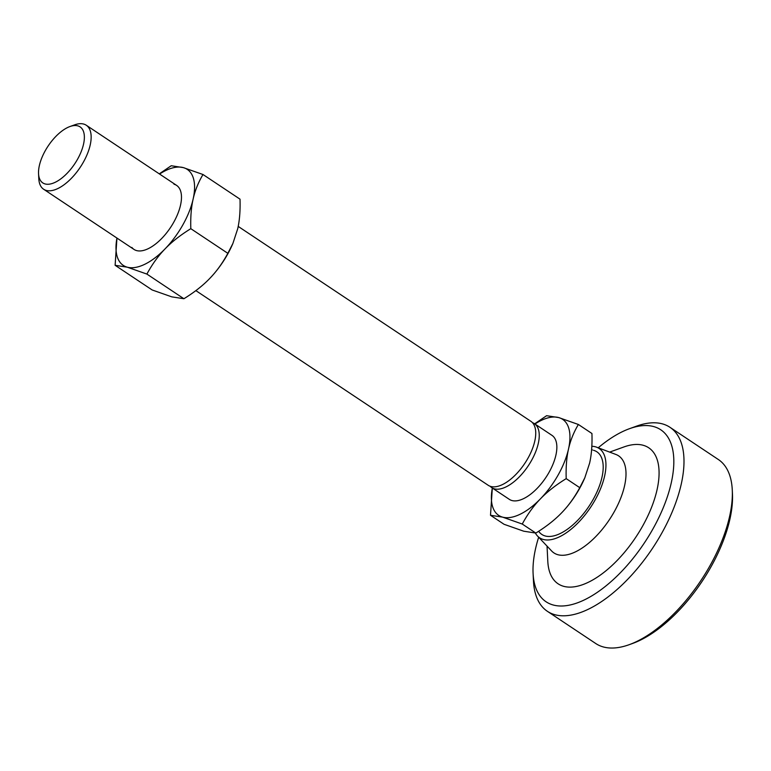 <?xml version="1.0" encoding="UTF-8"?>
<svg xmlns="http://www.w3.org/2000/svg" width="771" height="771" viewBox="0 0 771 771"><rect width="100%" height="100%" fill="white"/><g stroke="black" fill="none" stroke-linecap="round" stroke-linejoin="round"><path stroke-width="1.16" d="M591.829 446.284A53.671 25.53 123.7 0 1 595.472 446.814A53.671 25.53 123.7 0 1 596.629 447.19L615.884 454.456A58.317 27.737 123.7 0 1 613.408 513.226A58.317 27.737 123.7 0 1 557.896 554.715A58.317 27.737 123.7 0 1 551.622 550.966L537.483 535.999A53.671 25.53 123.7 0 1 535.382 533.079M596.629 447.19A53.671 25.53 123.7 0 1 594.354 501.275A53.671 25.53 123.7 0 1 543.266 539.459A53.671 25.53 123.7 0 1 537.483 535.999M593.516 450.293A49.643 23.612 123.7 0 1 593.872 450.399A49.643 23.612 123.7 0 1 592.86 499.993A49.643 23.612 123.7 0 1 545.232 535.98A49.643 23.612 123.7 0 1 539.382 532.221A51.272 51.272 0 0 1 538.63 531.306M77.804 125.866A33.645 15.998 -56.3 0 0 69.92 126.55A33.645 15.998 -56.3 0 0 38.55 173.668A33.645 15.998 -56.3 0 0 45.075 183.941A33.645 15.998 -56.3 0 0 77.486 159.337A33.645 15.998 -56.3 0 0 77.804 125.866M38.55 173.668L38.801 178.689A38.454 18.292 -56.3 0 0 43.648 189.252A38.454 18.292 -56.3 0 0 46.26 190.437A38.454 18.292 -56.3 0 0 81.784 164.869A38.454 18.292 -56.3 0 0 86.275 125.239A38.454 18.292 -56.3 0 0 83.663 124.064A38.454 18.292 -56.3 0 0 74.652 124.844L69.92 126.55M532.472 422.681A38.454 18.292 123.7 0 1 534.38 423.636L551.969 435.355A38.454 18.292 123.7 0 1 547.487 474.984A38.454 18.292 123.7 0 1 511.963 500.543A38.454 18.292 123.7 0 1 509.352 499.367L491.753 487.648A38.454 18.292 123.7 0 1 490.134 486.26M534.38 423.636A38.454 18.292 123.7 0 1 538.293 443.431A38.454 18.292 123.7 0 1 494.365 488.833A38.454 18.292 123.7 0 1 491.753 487.648M195.863 290.619L488.236 485.306A38.454 18.292 -56.3 0 0 490.848 486.482A38.454 18.292 -56.3 0 0 526.371 460.923A38.454 18.292 -56.3 0 0 530.853 421.294L238.2 226.414M534.949 424.021A57.68 27.428 -56.3 0 1 558.715 417.574A57.68 27.428 -56.3 0 1 568.506 449.04A57.68 27.428 -56.3 0 1 540.452 498.827A57.68 27.428 -56.3 0 1 502.605 517.139A57.68 27.428 -56.3 0 1 492.332 488.033L490.501 515.269L502.605 517.139L522.256 524.039C527.576 514.218 533.638 505.824 540.452 498.827C547.217 491.792 555.795 485.065 566.193 478.637C565.827 467.255 566.598 457.396 568.506 449.04C570.357 440.655 573.643 432.473 578.366 424.474L558.715 417.574L546.6 415.704L534.66 423.819M578.366 424.474L591.935 433.504C592.301 444.886 591.53 454.755 589.622 463.101L584.813 477.818L579.763 487.677C574.443 497.488 568.381 505.892 561.567 512.888C554.812 519.914 546.234 526.641 535.835 533.069L523.721 531.2L504.07 524.299L490.501 515.269M522.256 524.039L535.835 533.069M584.813 477.818L584.37 478.83A57.68 27.428 -56.3 0 1 561.953 512.493L561.567 512.888M566.193 478.637L579.763 487.677M173.986 184.211A38.454 18.292 123.7 0 1 177.012 215.668A38.454 18.292 123.7 0 1 162.064 238.114A38.454 18.292 123.7 0 1 136.583 250.585A38.454 18.292 123.7 0 1 131.87 247.443M146.885 274.071C152.205 264.26 158.267 255.856 165.081 248.86C171.837 241.834 180.414 235.107 190.813 228.679C190.447 217.297 191.218 207.428 193.126 199.082C194.986 190.697 198.263 182.505 202.985 174.506L240.022 199.169C240.379 210.55 239.608 220.419 237.709 228.765L232.89 243.472L227.85 253.331C222.53 263.152 216.468 271.556 209.654 278.543C202.898 285.578 194.321 292.305 183.912 298.734L171.808 296.864L152.157 289.963L115.12 265.301L127.234 267.18L146.885 274.071L183.912 298.734M190.813 228.679L227.85 253.331M202.985 174.506L183.334 167.615L171.229 165.736L159.279 173.861M159.578 174.053A57.68 27.428 123.7 0 1 183.334 167.615A57.68 27.428 123.7 0 1 193.126 199.082A57.68 27.428 123.7 0 1 165.081 248.86A57.68 27.428 123.7 0 1 127.234 267.18A57.68 27.428 123.7 0 1 116.951 238.066L115.12 265.301M210.03 278.148L209.654 278.543A57.68 27.428 123.7 0 0 210.03 278.148L210.03 278.148A57.68 27.428 123.7 0 0 232.456 244.484L232.89 243.472M547.391 611.316L595.781 643.544A110.552 52.582 -56.3 0 0 603.288 646.936A110.552 52.582 -56.3 0 0 629.175 644.691A110.552 52.582 -56.3 0 0 709.773 566.078A110.552 52.582 -56.3 0 0 732.267 489.874A110.552 52.582 -56.3 0 0 718.331 459.506L669.941 427.288A110.552 52.582 123.7 0 1 661.383 533.86A110.552 52.582 123.7 0 1 554.908 614.718A110.552 52.582 123.7 0 1 547.391 611.316A110.552 52.582 123.7 0 1 533.465 580.948L533.089 573.412A103.343 49.151 -56.3 0 0 577.73 602.729A103.343 49.151 -56.3 0 0 652.671 529.398A103.343 49.151 -56.3 0 0 629.454 428.705A103.343 49.151 -56.3 0 0 598.229 447.787M629.454 428.705L636.547 426.141A110.552 52.582 123.7 0 1 662.434 423.886A110.552 52.582 123.7 0 1 669.941 427.288M609.649 452.105L623.999 446.929A81.707 38.858 123.7 0 1 643.13 445.262A81.707 38.858 123.7 0 1 642.359 526.545A81.707 38.858 123.7 0 1 563.649 586.317A81.707 38.858 123.7 0 1 547.805 561.355L547.044 546.119M732.267 489.874L732.45 493.642A106.947 50.867 123.7 0 1 710.698 567.36A106.947 50.867 123.7 0 1 632.721 643.409L629.175 644.691M538.659 537.242A103.343 49.151 -56.3 0 0 533.089 573.412M86.275 125.239L176.598 185.387M43.648 189.252L133.971 249.399M592.398 449.965A51.272 51.272 0 0 0 591.598 449.753"/></g></svg>
